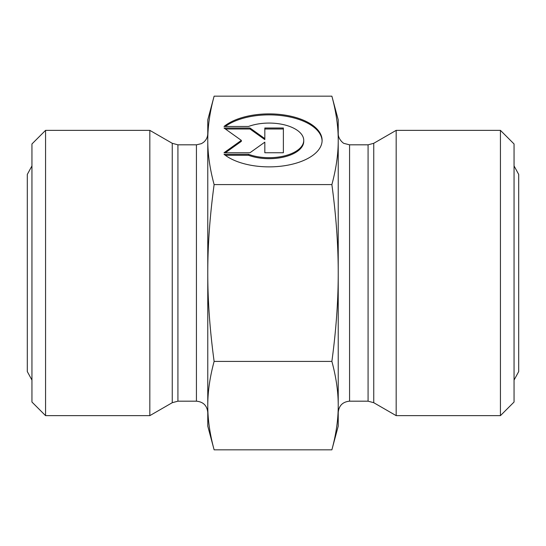 <?xml version="1.0" encoding="UTF-8"?>
<svg xmlns="http://www.w3.org/2000/svg" width="546" height="546" viewBox="0 0 546 546"><rect width="100%" height="100%" fill="white"/><g stroke="black" fill="none" stroke-linecap="round" stroke-linejoin="round"><path stroke-width="0.82" d="M224.017 126.467A52.989 26.495 180 0 1 283.572 114.892A52.989 26.495 180 0 1 322.106 140.377A52.989 26.495 180 0 1 283.572 165.868A52.989 26.495 180 0 1 224.017 154.293L248.505 154.293A34.623 17.315 0 0 0 284.691 155.842A34.623 17.315 0 0 0 303.74 140.377A34.623 17.315 0 0 0 284.691 124.918A34.623 17.315 0 0 0 248.505 126.467L224.017 126.467M322.092 140.868A52.989 26.495 0 0 0 284.227 115.97A52.989 26.495 0 0 0 225.293 126.467M303.74 140.377L303.74 141.359A34.623 17.315 180 0 1 284.691 156.825A34.623 17.315 180 0 1 248.505 155.276L225.293 155.276M248.505 154.293L248.505 155.276M264.824 143.134L264.824 152.744L264.824 142.151L249.986 152.744L224.017 152.744L241.332 140.377L224.017 128.01L249.986 128.01L264.824 138.609L264.824 128.01L283.374 128.01L283.374 152.744L283.374 128.993L264.824 128.993M264.824 138.609L264.824 139.592L249.986 128.993L225.396 128.993M249.986 128.01L249.986 128.993M241.332 140.377L241.332 141.359L225.396 152.744M283.374 152.744L264.824 152.744M331.879 449.829C336.145 434.084 338.261 419.348 338.227 405.623L338.227 426.139L331.879 449.829L214.121 449.829C209.855 434.084 207.739 419.348 207.773 405.623L207.773 273C207.739 300.457 209.855 329.927 214.121 361.411L331.879 361.411C336.145 329.927 338.261 300.457 338.227 273L338.227 405.623C338.261 391.892 336.145 377.156 331.879 361.411M338.227 273C338.261 245.543 336.145 216.073 331.879 184.589C336.145 168.844 338.261 154.109 338.227 140.377L338.227 273M331.879 96.171L338.227 119.861L338.227 140.377C338.261 126.652 336.145 111.916 331.879 96.171L214.121 96.171C209.855 111.916 207.739 126.652 207.773 140.377C207.739 154.109 209.855 168.844 214.121 184.589L331.879 184.589M214.121 361.411C209.855 377.156 207.739 391.892 207.773 405.623L207.773 426.139L214.121 449.829M214.121 184.589C209.855 216.073 207.739 245.543 207.773 273L207.773 119.861L214.121 96.171M45.564 130.357L31.948 143.967L31.948 402.033L45.564 415.642L45.564 130.357L149.829 130.357L149.829 415.642L45.564 415.642M207.773 133.477C207.698 137.107 206.258 140.076 203.453 142.383L201.419 143.659L196.43 144.82L196.43 401.18C203.324 401.856 207.105 405.637 207.773 412.523M196.43 401.18L177.921 401.18L177.921 144.82L172.249 143.298L172.249 402.702L177.921 401.18M172.249 402.702L149.829 415.642M500.436 415.642L514.052 402.033L514.052 143.967L500.436 130.357L500.436 415.642L396.171 415.642L396.171 130.357L500.436 130.357M396.171 415.642L373.751 402.702L368.079 401.18L349.57 401.18C342.676 401.856 338.895 405.637 338.227 412.523L338.227 405.623L338.227 412.523M338.227 140.377L338.227 133.477L338.227 140.377M349.57 401.18L349.57 144.82L368.079 144.82L368.079 401.18M373.751 402.702L373.751 143.298L396.171 130.357M196.43 144.82L177.921 144.82M172.249 143.298L149.829 130.357M368.079 144.82L373.751 143.298M349.57 144.82L344.185 143.455C344.062 143.912 337.981 139.462 338.227 133.477M514.052 165.923L518.7 174.427L518.7 371.573L514.052 380.077M31.948 380.077L27.3 371.573L27.3 174.427L31.948 165.923"/></g></svg>
